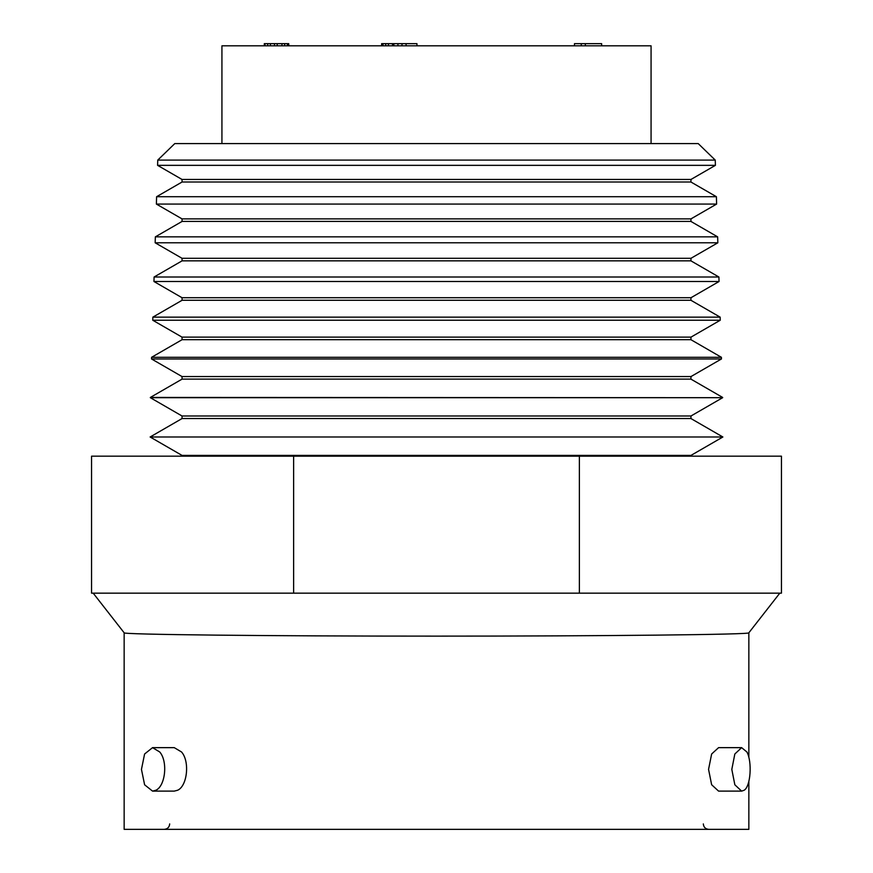 <?xml version="1.0" encoding="UTF-8"?>
<svg xmlns="http://www.w3.org/2000/svg" width="873" height="873" viewBox="0 0 873 873"><rect width="100%" height="100%" fill="white"/><g stroke="black" fill="none" stroke-linecap="round" stroke-linejoin="round"><path stroke-width="1.31" d="M748.848 757.36L748.848 632.783C753.148 634.551 603.396 636.166 436.5 636.122C269.604 636.166 119.852 634.551 124.152 632.772L124.152 829.35L748.848 829.35L748.848 781.4M152.546 747.648L174.262 747.648L181.573 752.002C190.074 761.671 187.16 786.322 177.557 790.261L174.262 791.113L152.546 791.113L144.612 784.794L141.459 769.397L144.591 754.01L152.546 747.648L159.759 752.002C168.129 761.671 165.27 786.322 155.809 790.261L152.546 791.113M741.635 791.113L718.577 791.113L711.637 784.74L708.56 769.375L711.637 754.01L718.577 747.648L741.635 747.648L746.917 752.002C752.242 761.671 750.78 786.322 744.123 790.261L741.635 791.113L734.848 784.794L731.814 769.397L734.826 754.01L741.635 747.648M293.623 593.16L91.556 593.16L91.556 456.164L781.444 456.164L781.444 593.16L293.623 593.16L293.623 456.164M579.377 456.164L579.377 593.16M121.172 456.164L751.828 456.164M582.466 455.4L690.99 455.4L722.877 436.991L150.123 436.991L182.01 455.4L582.466 455.4M722.877 436.991L690.903 418.527L182.097 418.527L150.123 436.991M582.466 415.985L690.99 415.985L722.669 397.684L150.331 397.684L182.01 415.985L582.466 415.985M436.5 160.097L715.249 160.097L715.413 165.346L157.587 165.346L157.751 160.097L436.5 160.097M597.045 196.709L716.395 196.709L716.624 204.064L156.376 204.064L156.605 196.709L597.045 196.709M597.765 236.856L717.65 236.856L717.835 242.792L155.165 242.792L155.35 236.856L597.765 236.856M598.474 277.003L718.905 277.003L719.046 281.51L153.954 281.51L154.095 277.003L598.474 277.003M599.194 317.15L720.16 317.15L720.247 320.238L152.753 320.238L152.84 317.15L599.194 317.15M599.915 357.297L721.404 357.297L721.458 358.967L151.542 358.967L151.596 357.297L599.915 357.297M182.097 379.111L182.01 376.558L690.99 376.558L690.903 379.111L182.097 379.111L150.342 397.444L722.669 397.684M690.99 179.445L690.903 181.999L182.097 181.999L182.01 179.445L690.99 179.445L715.413 165.346M715.249 160.097L698.225 143.598L174.775 143.598L157.751 160.097M221.928 143.598L221.928 45.822L651.072 45.822L651.072 143.598M288.745 45.822L288.745 43.65L288.068 43.65L288.068 45.822M287.392 45.822L287.392 43.65L288.068 43.65M284.674 45.822L284.674 43.65L287.392 43.65M281.957 45.822L281.957 43.65L284.674 43.65M277.199 45.822L277.199 43.65L281.957 43.65M274.482 45.822L274.482 43.65L277.199 43.65M270.412 45.822L270.412 43.65L274.482 43.65M267.695 45.822L267.695 43.65L270.412 43.65M264.977 45.822L264.977 43.65L267.695 43.65M264.301 45.822L264.301 43.65L264.977 43.65M381.632 45.822L381.632 43.65L416.945 43.65L416.945 45.822M574.478 45.822L574.478 43.65L601.639 43.65L601.639 45.822M397.935 45.822L397.935 43.65M406.076 45.822L406.076 43.65M402.006 45.822L402.006 43.65M388.43 45.822L388.43 43.65M385.713 45.822L385.713 43.65M382.996 45.822L382.996 43.65M382.319 45.822L382.319 43.65M585.336 45.822L585.336 43.65M581.265 45.822L581.265 43.65M393.854 45.822L393.854 43.65M392.501 45.822L392.501 43.65M690.99 218.872L690.903 221.415L182.097 221.415L182.01 218.872L690.99 218.872L716.624 204.064M690.99 258.288L690.903 260.841L182.097 260.841L182.01 258.288L690.99 258.288L717.835 242.792M690.99 297.715L690.903 300.268L182.097 300.268L182.01 297.715L690.99 297.715L719.046 281.51M690.99 337.131L690.903 339.684L182.097 339.684L182.01 337.131L690.99 337.131L720.247 320.238M748.838 632.805L779.807 593.16M124.162 632.805L93.193 593.16M690.969 456.055L690.99 455.4M182.031 456.055L182.01 455.4M690.903 418.527L690.99 415.985M182.097 418.527L182.01 415.985M182.01 179.445L157.587 165.346M690.903 181.999L716.395 196.709M182.097 181.999L156.605 196.709M182.01 218.872L156.376 204.064M690.903 221.415L717.65 236.856M182.097 221.415L155.35 236.856M182.01 258.288L155.165 242.792M690.903 260.841L718.905 277.003M182.097 260.841L154.095 277.003M182.01 297.715L153.954 281.51M690.903 300.268L720.16 317.15M182.097 300.268L152.84 317.15M182.01 337.131L152.753 320.238M690.903 339.684L721.404 357.297M182.097 339.684L151.596 357.297M690.99 376.558L721.458 358.967M182.01 376.558L151.542 358.967M690.903 379.111L722.658 397.444M703.322 823.916C703.616 827.189 705.428 829.001 708.756 829.35M169.678 823.916C169.384 827.189 167.572 829.001 164.244 829.35"/></g></svg>
